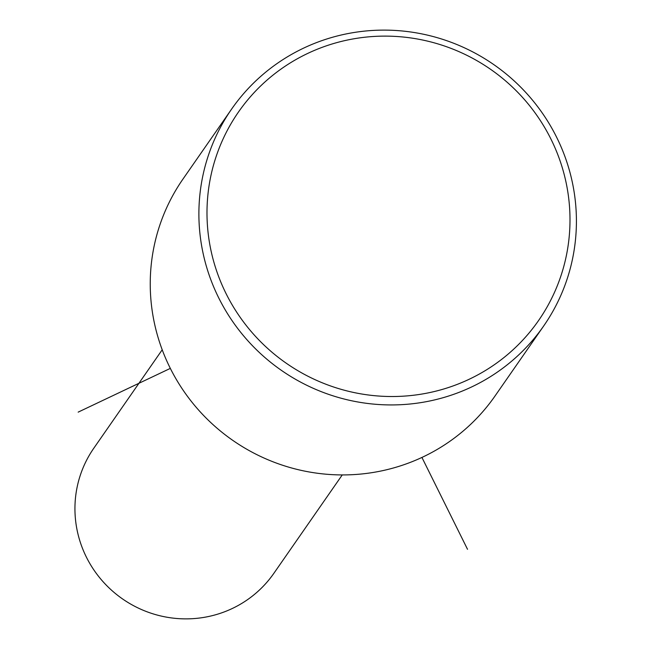 <?xml version="1.0" encoding="UTF-8"?>
<svg xmlns="http://www.w3.org/2000/svg" width="650" height="650" viewBox="0 0 650 650"><rect width="100%" height="100%" fill="white"/><g stroke="black" fill="none" stroke-linecap="round" stroke-linejoin="round"><path stroke-width="0.97" d="M162.216 349.789L93.828 448.183A109.631 107.388 34.8 0 0 122.037 598.577A109.631 107.388 34.8 0 0 273.154 574.324A109.631 107.388 34.8 0 0 273.861 573.324L342.249 474.923M231.627 109.07L182.975 179.059A190.019 186.136 34.8 0 0 231.887 439.741A190.019 186.136 34.8 0 0 493.821 397.702A190.019 186.136 34.8 0 0 495.04 395.964L543.684 325.975A190.019 186.136 34.8 0 0 494.78 65.301A190.019 186.136 34.8 0 0 232.846 107.339A190.019 186.136 34.8 0 0 231.627 109.07A190.019 186.136 34.8 0 0 280.532 369.752A190.019 186.136 34.8 0 0 542.466 327.706A190.019 186.136 34.8 0 0 543.684 325.975M239.639 110.37A182.715 178.977 34.8 0 0 284.643 362.091A182.715 178.977 34.8 0 0 537.355 322.262A182.715 178.977 34.8 0 0 492.343 70.549A182.715 178.977 34.8 0 0 239.639 110.37M421.923 457.438L467.521 549.299M170.332 368.387L78.163 412.132"/></g></svg>
